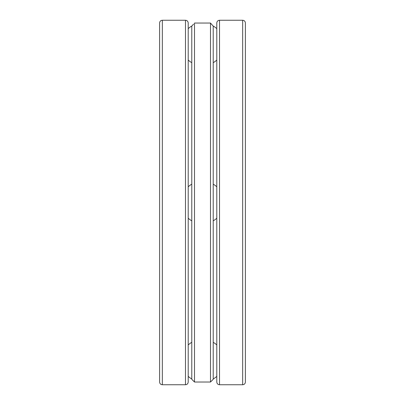 <?xml version="1.0" encoding="UTF-8"?>
<svg xmlns="http://www.w3.org/2000/svg" width="405" height="405" viewBox="0 0 405 405"><rect width="100%" height="100%" fill="white"/><g stroke="black" fill="none" stroke-linecap="round" stroke-linejoin="round"><path stroke-width="0.61" d="M191.778 378.984A21.242 21.242 0 0 1 188.203 376.356L188.203 28.644A21.242 21.242 0 0 1 191.965 25.905M185.48 20.25L185.48 384.75C187.135 384.588 188.041 383.682 188.203 382.026L188.203 22.974C188.041 21.318 187.135 20.412 185.48 20.25L162.334 20.25C160.679 20.412 159.773 21.318 159.61 22.974L159.61 382.026C159.773 383.682 160.679 384.588 162.334 384.75L162.334 20.25M245.389 339.274L245.389 65.726M242.666 20.25L242.666 384.75C244.321 384.588 245.227 383.682 245.389 382.026L245.389 22.974C245.227 21.318 244.321 20.412 242.666 20.25L219.52 20.25C217.865 20.412 216.958 21.318 216.797 22.974L216.797 382.026C216.958 383.682 217.865 384.588 219.52 384.75L219.52 20.25M191.778 184.164A21.242 21.242 0 0 0 188.203 186.791M188.203 218.209A21.242 21.242 0 0 0 191.778 220.836M193.524 24.153L191.778 26.117L191.778 379.303L194.501 382.026L194.501 23.05L210.499 23.05L213.222 26.117L213.222 379.303L210.499 382.026L210.499 23.05M211.587 24.28L213.035 25.905A21.242 21.242 0 0 1 216.797 28.644M185.48 384.75L162.334 384.75M242.666 384.75L219.52 384.75M188.203 60.061A21.242 21.242 0 0 0 191.778 62.684M213.222 62.684A21.242 21.242 0 0 0 216.797 60.061M213.222 378.984A21.242 21.242 0 0 0 216.797 376.356M216.797 344.938A21.242 21.242 0 0 0 213.222 342.316M191.778 342.316A21.242 21.242 0 0 0 188.203 344.938M213.222 220.836A21.242 21.242 0 0 0 216.797 218.209M216.797 186.791A21.242 21.242 0 0 0 213.222 184.164M210.499 382.026L194.501 382.026"/></g></svg>
